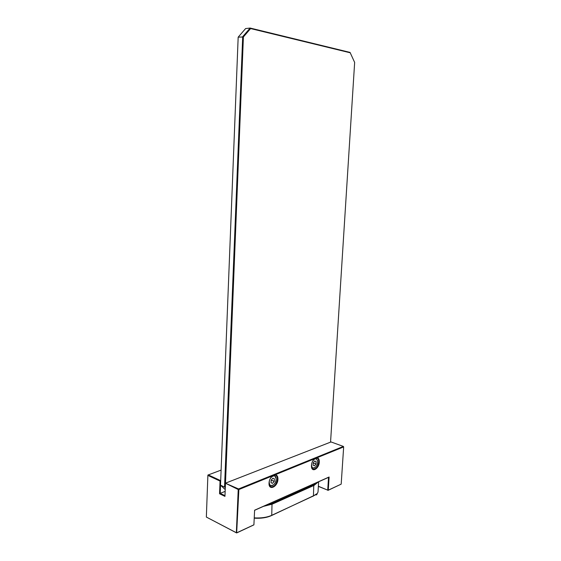 <?xml version="1.0" encoding="UTF-8"?>
<svg xmlns="http://www.w3.org/2000/svg" width="561" height="561" viewBox="0 0 561 561"><rect width="100%" height="100%" fill="white"/><g stroke="black" fill="none" stroke-linecap="round" stroke-linejoin="round"><path stroke-width="0.84" d="M330.555 442.131L354.65 62.418L350.057 52.411L250.143 28.05L245.606 28.569L238.173 37.166L220.515 485.174L225.227 489.613M350.26 52.797L250.613 28.562L243.397 36.949L225.333 487.046M225.298 487.79L224.54 487.067L242.703 36.689L250.143 28.05L250.613 28.562M220.515 485.174L224.54 487.067L225.185 486.906M243.397 36.949L238.173 37.166M254.603 510.314L328.529 477.369L327.715 490.139L318.375 486.233M327.715 490.139L318.36 486.387M206.35 517.06L236.658 532.95L253.902 524.865L254.61 510.201L329.111 477.004L328.276 490.153L341.186 484.136L343.662 446.914L317.119 457.706C318.641 458.113 319.363 459.578 319.286 462.11C319.118 468.428 312.211 472.839 311.495 466.983C311.236 463.877 312.168 461.17 314.3 458.856L275.395 474.683C277.134 475.062 277.983 476.591 277.933 479.276C277.807 486.492 269.224 491.022 269.007 483.863C268.992 480.784 270.051 478.161 272.19 475.987L238.874 489.536L236.665 532.894L206.35 517.06L207.893 475.069L221.111 470.09M327.94 490.398L341.186 484.136M236.994 532.691L253.916 524.808M343.662 446.914L343.374 446.423L238.572 488.954L225.487 483.238L238.229 489.522L236.349 532.677M225.473 483.589L224.954 496.373L219.554 493.771L220.052 481.072L207.872 475.405M238.229 489.522L238.874 489.536M238.572 488.954L238.558 489.311M343.374 446.423L331.032 441.949L225.817 483.035M224.982 495.658L220.207 493.364L219.554 493.771M220.676 481.079L220.052 481.072M225.157 491.373L220.207 493.364L220.529 485.188M220.382 480.868L220.704 480.405M328.529 477.369L329.111 477.004M272.155 476.016L273.473 475.195L275.612 475.167C276.811 475.819 277.386 477.18 277.323 479.262C276.3 484.627 274.084 487.13 270.668 486.78L269 483.68M275.395 474.683L272.19 475.987M317.119 457.706L314.3 458.856M220.396 480.518L208.215 474.865M314.419 458.744L317.112 458.113C318.262 458.695 318.795 460.027 318.718 462.096C317.821 466.969 315.899 469.298 312.961 469.094L311.474 466.815M311.804 463.204L311.565 464.676C311.692 467.762 312.849 468.694 315.044 467.453C316.516 466.191 317.365 464.431 317.596 462.18L317.533 460.869C316.376 457.916 314.658 458.176 312.372 461.654M314.742 460.988L313.248 462.79L313.101 465.223L314.448 465.847L315.941 464.045L316.088 461.619L314.742 460.988M317.498 460.693L316.109 458.4L315.128 458.281M311.706 467.643L312.4 468.19L315.016 467.481M316.088 461.619L314.679 461.072M315.941 464.045L313.234 462.979M276.11 479.36L276.096 478.575C275.893 473.246 269.378 476.633 269.259 482.194C269.469 485.538 270.844 486.45 273.396 484.935C274.988 483.533 275.893 481.675 276.11 479.36M272.835 478.189L271.152 480.146L271.019 482.726L272.569 483.344L274.245 481.387L274.371 478.821L272.835 478.189M276.082 478.421L274.56 475.448L273.249 475.293M269.259 485.006L270.143 485.805L273.424 484.914M274.245 481.387L271.215 480.069M272.569 483.344L271.026 482.67M254.245 517.88C261.131 518.28 266.966 517.424 271.748 515.307L313.438 495.952L316.614 493.841L316.621 494.9L315.668 494.648M316.551 494.788L315.871 494.493M318.648 481.773L318.017 492.032L316.621 494.9M263.432 506.38L272.323 504.108L314.076 485.391L318.325 481.913M254.231 518.182C260.921 518.581 266.587 517.747 271.244 515.692L315.268 494.935M265.514 505.454L272.022 503.547L313.788 484.872L317.4 482.327M312.933 496.324L313.438 495.952L313.788 484.872M272.022 503.547L271.748 515.307L271.244 515.692M312.4 468.19L311.853 467.972M315.997 458.351L315.45 458.141M270.143 485.805L269.462 485.503M274.42 475.391L273.74 475.097M314.707 495.335L315.261 494.935"/></g></svg>
